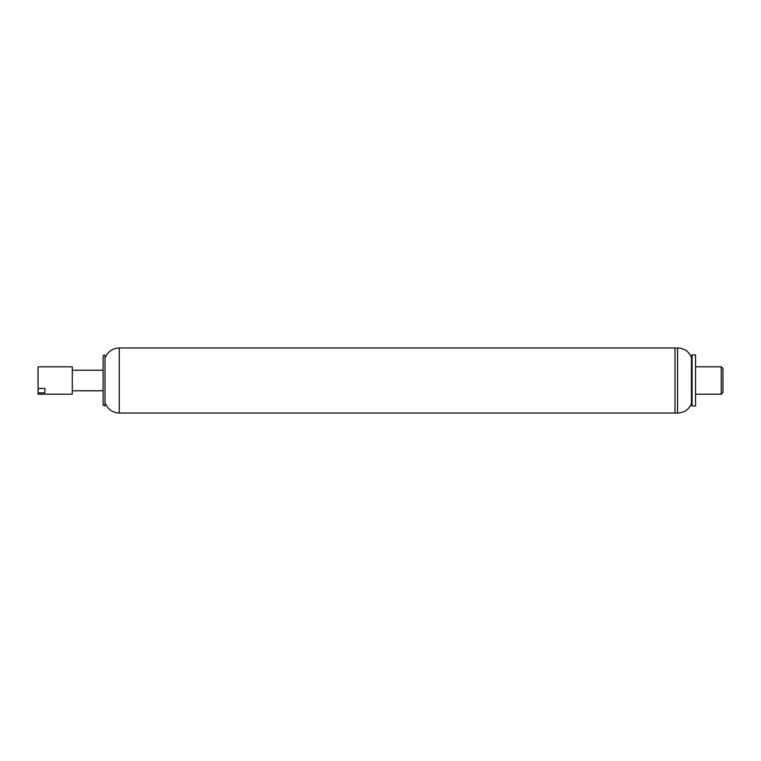 <?xml version="1.0" encoding="UTF-8"?>
<svg xmlns="http://www.w3.org/2000/svg" width="761" height="761" viewBox="0 0 761 761"><rect width="100%" height="100%" fill="white"/><g stroke="black" fill="none" stroke-linecap="round" stroke-linejoin="round"><path stroke-width="1.14" d="M103.116 355.958L103.116 405.042C104.371 406.051 104.999 406.136 105.018 405.29L105.018 355.71C104.247 354.712 103.61 354.788 103.116 355.958M105.018 355.71L105.018 405.29M105.446 357.299C108.157 351.382 112.761 348.272 119.268 347.967L675.007 347.967L675.007 413.033L677.594 413.033C684.101 412.747 688.724 409.646 691.445 403.73L692.053 406.013L695.554 406.013L695.554 354.987L692.053 354.987L692.053 406.013M695.554 366.802L721.238 366.802L721.238 394.198L695.554 394.198M721.238 366.802L722.95 368.514L722.95 392.486L721.238 394.198M677.594 413.033L677.594 347.967L675.007 347.967L675.007 413.033L119.268 413.033C112.761 412.728 108.157 409.618 105.446 403.701M677.594 347.967C684.101 348.253 688.724 351.354 691.445 357.27L691.445 403.73M38.05 392.847L38.05 388.433L44.899 388.433L44.899 392.847L38.05 392.847L38.05 394.198L72.295 394.198L72.295 366.802L38.05 366.802L38.05 388.433M119.268 347.967L119.268 413.033M72.295 390.774L103.116 390.774M72.295 370.226L103.116 370.226M691.445 357.27L692.053 354.987"/></g></svg>
